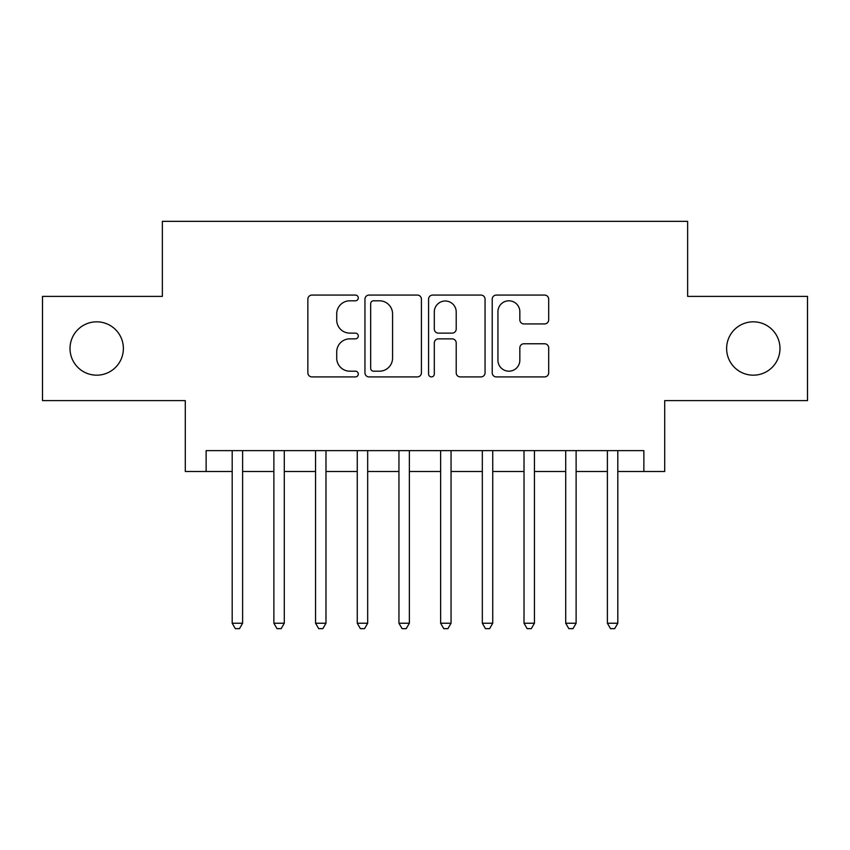 <?xml version="1.0" encoding="UTF-8"?>
<svg xmlns="http://www.w3.org/2000/svg" width="850" height="850" viewBox="0 0 850 850"><rect width="100%" height="100%" fill="white"/><g stroke="black" fill="none" stroke-linecap="round" stroke-linejoin="round"><path stroke-width="1.27" d="M358.296 297.936A2.869 2.869 0 0 0 355.438 295.078L311.961 295.078A4.091 4.091 0 0 0 307.859 299.168L307.859 372.821A4.091 4.091 0 0 0 311.961 376.911L355.438 376.911A2.869 2.869 0 0 0 358.296 374.053A2.869 2.869 0 0 0 355.438 371.184L349.807 371.184A13.09 13.09 0 0 1 336.717 358.094L336.717 351.953A13.09 13.09 0 0 1 349.807 338.853L355.438 338.853A2.869 2.869 0 0 0 358.296 335.994A2.869 2.869 0 0 0 355.438 333.126L349.807 333.126A13.09 13.09 0 0 1 336.717 320.036L336.717 313.894A13.09 13.09 0 0 1 349.807 300.804L355.438 300.804A2.869 2.869 0 0 0 358.296 297.936M726.622 348.5A26.679 26.679 0 0 0 753.302 375.179A26.679 26.679 0 0 0 779.981 348.5A26.679 26.679 0 0 0 753.302 321.821A26.679 26.679 0 0 0 726.622 348.5M70.019 348.5A26.679 26.679 0 0 0 96.698 375.179A26.679 26.679 0 0 0 123.377 348.5A26.679 26.679 0 0 0 96.698 321.821A26.679 26.679 0 0 0 70.019 348.5M544.595 323.924A4.091 4.091 0 0 0 548.686 319.834L548.686 299.168A4.091 4.091 0 0 0 544.595 295.078L496.304 295.078A4.091 4.091 0 0 0 492.214 299.168L492.214 372.821A4.091 4.091 0 0 0 496.304 376.911L544.595 376.911A4.091 4.091 0 0 0 548.686 372.821L548.686 347.862A4.091 4.091 0 0 0 544.595 343.772L523.929 343.772A4.091 4.091 0 0 0 519.839 347.862L519.839 360.241A10.944 10.944 0 0 1 508.884 371.184A10.944 10.944 0 0 1 497.941 360.241L497.941 311.748A10.944 10.944 0 0 1 508.884 300.804A10.944 10.944 0 0 1 519.839 311.748L519.839 319.834A4.091 4.091 0 0 0 523.929 323.924L544.595 323.924M206.136 471.484L206.136 450.638L643.864 450.638L643.864 471.484L664.711 471.484L664.711 400.616L807.5 400.616L807.5 296.384L687.639 296.384L687.639 221.351L162.361 221.351L162.361 296.384L42.5 296.384L42.5 400.616L185.289 400.616L185.289 471.484L232.188 471.484M421.419 299.168A4.091 4.091 0 0 0 417.329 295.078L369.038 295.078A4.091 4.091 0 0 0 364.947 299.168L364.947 372.821A4.091 4.091 0 0 0 369.038 376.911L417.329 376.911A4.091 4.091 0 0 0 421.419 372.821L421.419 299.168M432.671 295.078L480.962 295.078A4.091 4.091 0 0 1 485.053 299.168L485.053 372.821A4.091 4.091 0 0 1 480.962 376.911L460.296 376.911A4.091 4.091 0 0 1 456.206 372.821L456.206 342.954A4.091 4.091 0 0 0 452.115 338.853L438.398 338.853A4.091 4.091 0 0 0 434.308 342.954L434.308 374.053A2.869 2.869 0 0 1 431.449 376.911A2.869 2.869 0 0 1 428.581 374.053L428.581 299.168A4.091 4.091 0 0 1 432.671 295.078M242.611 471.484L273.881 471.484M284.293 471.484L315.562 471.484M325.986 471.484L357.255 471.484M367.678 471.484L398.947 471.484M409.371 471.484L440.629 471.484M451.053 471.484L482.322 471.484M492.745 471.484L524.014 471.484M534.438 471.484L565.707 471.484M576.119 471.484L607.389 471.484M617.812 471.484L643.864 471.484M373.543 300.804A2.869 2.869 0 0 0 370.674 303.663L370.674 368.316A2.869 2.869 0 0 0 373.543 371.184L379.472 371.184A13.09 13.09 0 0 0 392.572 358.094L392.572 313.894A13.09 13.09 0 0 0 379.472 300.804L373.543 300.804M456.206 311.95A10.944 10.944 0 0 0 445.251 301.006A10.944 10.944 0 0 0 434.308 311.95L434.308 329.035A4.091 4.091 0 0 0 438.398 333.126L452.115 333.126A4.091 4.091 0 0 0 456.206 329.035L456.206 311.95M242.611 450.638L242.611 623.231L232.188 623.231L232.188 450.638M242.611 623.231L239.488 628.649L235.312 628.649L232.188 623.231M284.293 450.638L284.293 623.231L273.881 623.231L273.881 450.638M284.293 623.231L281.169 628.649L277.004 628.649L273.881 623.231M325.986 450.638L325.986 623.231L315.562 623.231L315.562 450.638M325.986 623.231L322.862 628.649L318.697 628.649L315.562 623.231M367.678 450.638L367.678 623.231L357.255 623.231L357.255 450.638M367.678 623.231L364.554 628.649L360.379 628.649L357.255 623.231M409.371 450.638L409.371 623.231L398.947 623.231L398.947 450.638M409.371 623.231L406.236 628.649L402.071 628.649L398.947 623.231M451.053 450.638L451.053 623.231L440.629 623.231L440.629 450.638M451.053 623.231L447.929 628.649L443.764 628.649L440.629 623.231M492.745 450.638L492.745 623.231L482.322 623.231L482.322 450.638M492.745 623.231L489.621 628.649L485.446 628.649L482.322 623.231M534.438 450.638L534.438 623.231L524.014 623.231L524.014 450.638M534.438 623.231L531.303 628.649L527.138 628.649L524.014 623.231M576.119 450.638L576.119 623.231L565.707 623.231L565.707 450.638M576.119 623.231L572.996 628.649L568.831 628.649L565.707 623.231M617.812 450.638L617.812 623.231L607.389 623.231L607.389 450.638M617.812 623.231L614.688 628.649L610.513 628.649L607.389 623.231"/></g></svg>
